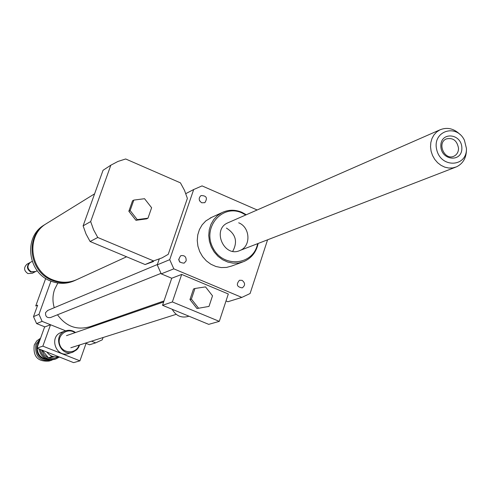 <?xml version="1.0" encoding="UTF-8"?>
<svg xmlns="http://www.w3.org/2000/svg" width="491" height="491" viewBox="0 0 491 491"><rect width="100%" height="100%" fill="white"/><g stroke="black" fill="none" stroke-linecap="round" stroke-linejoin="round"><path stroke-width="0.74" d="M198.438 308.066L191.398 299.087L194.952 288.487L205.508 286.885L212.511 295.834L209 306.409L196.989 308.52L189.962 299.571L191.398 299.087M189.962 299.571L193.515 288.996L194.952 288.487M196.989 308.52L209 306.409M172.175 309.281C175.901 315.762 181.154 318.174 187.936 316.511L188.937 316.198M162.527 305.298L172.366 301.94L219.293 321.366L208.724 324.361L162.527 305.298L171.727 278.244L181.688 274.42L172.366 301.94M181.688 274.42L228.315 293.992L219.293 321.366M267.577 239.817L250.091 293.526L241.824 297.411L227.904 301.738L226.02 300.952M241.824 297.411L173.82 268.847L169.72 259.659L193.675 189.532L202.053 185.893L257.155 209.982M171.727 278.244L161.244 273.861L173.82 268.847M126.598 256.787L77.971 279.084C69.937 282.969 61.621 283.252 53.016 279.931C30.154 271.67 25.532 236.613 45.528 224.16L47.965 222.656M76.504 279.778C68.63 283.375 60.528 283.559 52.193 280.33C29.362 272.088 24.759 237.092 44.718 224.657L43.257 225.565C23.353 237.963 27.938 272.843 50.696 281.048C59.147 284.314 67.347 284.074 75.283 280.324M37.23 270.707L35.69 271.511L31.271 271.781C27.214 268.927 26.888 265.791 30.295 262.39L30.675 262.176M35.254 271.738L30.773 272.045C26.723 269.191 26.397 266.061 29.798 262.66L30.239 262.421M34.818 271.965L32.277 273.291L27.889 273.561C23.863 270.731 23.537 267.62 26.919 264.244L27.306 264.029M137.241 219.618L130.14 210.559L133.816 200.095L144.55 198.708L151.615 207.736L147.981 218.182L137.241 219.618L135.939 220.293L128.851 211.259L130.14 210.559M128.851 211.259L132.527 200.819L133.816 200.095M135.939 220.293L146.656 218.857L147.981 218.182M90.669 221.576L110.843 165.185L117.987 161.435L125.678 158.974L180.442 182.861L184.499 190.367L187.378 198.389L168.235 254.332L162.03 257.879L153.566 260.917L97.764 237.484L93.597 229.8L90.669 221.576L83.114 225.854L103.049 170.291L110.843 165.185M153.462 261.537L145.109 264.539L153.566 260.917M145.109 264.539L90.099 241.504L97.764 237.484M90.099 241.504L85.999 233.943L83.114 225.854M37.635 305.187L37.23 305.328M45.7 278.465L35.733 305.985L37.654 305.138L33.498 316.627L36.604 323.581L44.908 326.908M91.51 341.19L95.684 342.859L102.3 339.79L103.098 337.513M108.861 320.961L109.186 320.028M86.066 343.381L89.534 344.774L95.684 342.859M50.954 281.153L38.979 314.332L42.128 321.378L65.665 330.824L50.53 324.747L44.583 327.031L36.997 348.137L73.607 362.634L79.935 360.842L42.864 346.137L50.53 324.747M42.128 321.378L36.604 323.581M242.094 280.349C245.347 282.976 245.39 285.486 242.223 287.879C236.846 286.971 235.932 284.43 239.473 280.269L242.094 280.349M201.709 202.777C198.634 200.475 198.401 198.069 201.015 195.559C206.515 195.627 207.791 198.002 204.845 202.679L201.709 202.777M199.819 201.126L199.45 200.383M186.114 260.936L184.131 263.151C178.601 262.66 177.49 260.169 180.798 255.688C184.634 255.105 186.408 256.854 186.114 260.936M179.853 262.212L178.644 259.254M47.713 310.441L45.589 312.614C45.246 316.437 46.915 318.07 50.598 317.53L160.987 273.377M57.864 283.019L54.636 289.322C52.537 295.337 52.414 301.456 54.262 307.697M57.49 314.774C66.107 326.638 77.105 330.56 90.497 326.54L164.006 300.94M38.979 314.332L33.498 316.627M246.298 214.745L241.903 212.296C235.023 209.448 228.346 209.571 221.871 212.664L217.396 215.635L213.689 219.612L210.927 224.405L209.246 229.8L208.736 235.527L209.411 241.314L211.253 246.881L214.168 251.969L218.016 256.32L222.613 259.739L227.732 262.059L233.127 263.164L238.546 263.016L243.72 261.623C251.466 258.223 256.277 252.171 258.149 243.456M242.425 262.096L231.629 266.048L226.535 267.423L221.208 267.577L215.899 266.496L210.866 264.226L206.355 260.881L202.574 256.609L199.714 251.619L197.91 246.157L197.247 240.473L197.763 234.858L199.42 229.567L202.139 224.853L205.79 220.944L211.682 217.341M245.764 214.978L241.965 212.916C222.178 203.679 202.047 227.437 212.891 247.752C222.957 268.473 253.601 265.422 257.609 243.665M228.475 222.558L227.652 222.92C211.646 229.763 224.24 257.978 239.952 250.484C251.226 246.341 250.318 227.223 238.681 222.804M232.728 251.306C237.902 241.762 235.797 234.029 226.412 228.094M161.244 273.861L157.237 264.876L159.225 259.095M157.237 264.876L169.72 259.659M185.831 193.614L193.675 189.532M75.534 332.511C72.3 330.197 68.85 329.694 65.193 330.995C52.371 335.414 60.123 357.055 72.791 352.194L76.86 349.666L78.554 347.468L79.628 344.958M74.994 332.702C67.371 327.11 56.569 335.451 59.718 344.584C62.474 353.839 76.105 354.281 79.033 345.265L79.082 345.13M61.817 332.204L61.222 332.419C48.499 336.801 56.183 358.252 68.752 353.428L72.257 352.354M86.25 342.853L79.935 360.842M58.374 356.601C53.685 357.558 49.861 356.049 46.915 352.065M36.997 348.137L42.864 346.137M461.859 148.036C462.252 162.736 440.979 160.784 440.844 146.023C440.537 131.275 461.73 133.399 461.859 148.036M458.533 148.325C457.09 140.549 452.99 137.419 446.239 138.941C436.634 142.918 444.625 160.821 453.942 156.193C456.925 154.702 458.459 152.081 458.533 148.325M466.444 148.478C467.137 167.161 441.035 168.493 436.745 149.81C431.945 131.238 456.299 123.02 464.425 140.254L466.444 148.478M466.45 149.902C466.284 158.047 462.939 163.706 456.409 166.885L452.684 167.934L448.756 168.026L444.803 167.155L441.028 165.357L437.616 162.724L434.738 159.372L432.528 155.481L431.104 151.228L430.527 146.834L430.834 142.513L432 138.468L433.97 134.902L436.646 131.993L439.893 129.869C447.184 126.874 453.997 128.489 460.319 134.712M55.145 359.216L54.618 359.375C46.307 360.897 41.066 357.405 38.906 348.892M40.115 349.371C42.613 357.368 47.823 360.59 55.735 359.038L59.411 357.012M58.441 356.632C55.33 358.688 51.997 359.081 48.443 357.822L54.446 356.847M42.281 350.23L48.443 357.822M48.296 357.761L46.283 356.699L43.987 354.674L41.496 349.917M40.428 338.6L35.917 344.437C34.585 356.03 39.568 361.388 50.861 360.511L52.396 359.872M49.444 359.854C39.765 359.602 35.64 354.551 37.058 344.7L39.728 340.533M50.278 360.689L49.131 361.038C37.881 361.91 32.915 356.57 34.241 345.02L36.721 340.938L40.569 338.207M50.585 355.527L51.616 356.822L53.12 356.576M48.345 357.841L51.616 356.822M38.875 342.908L37.298 347.309M37.224 348.229C37.598 354.441 40.759 358.08 46.719 359.148M163.656 301.971L66.475 335.648M176.195 314.332L70.814 347.751M32.191 261.347L30.295 262.39M29.798 262.66L26.919 264.244M94.603 193.822L45.528 224.16M210.197 218.029L221.871 212.664M455.452 167.253L239.952 250.484M157.359 264.526L47.48 310.539M61.222 332.419L65.193 330.995M439.893 129.869L227.652 222.92"/></g></svg>
